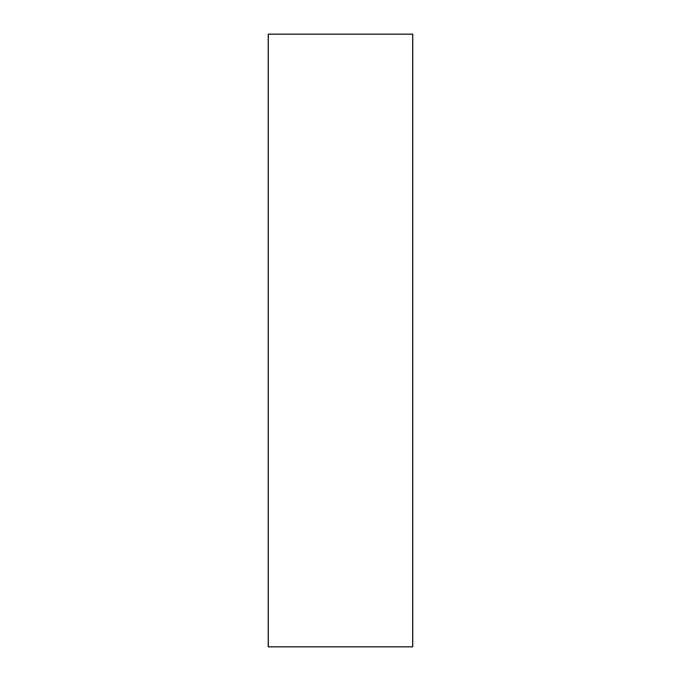 <?xml version="1.0" encoding="UTF-8"?>
<svg xmlns="http://www.w3.org/2000/svg" width="681" height="681" viewBox="0 0 681 681"><rect width="100%" height="100%" fill="white"/><g stroke="black" fill="none" stroke-linecap="round" stroke-linejoin="round"><path stroke-width="1.02" d="M412.89 340.5L412.89 34.05L268.11 34.05L268.11 646.95L412.89 646.95L412.89 340.5"/></g></svg>
